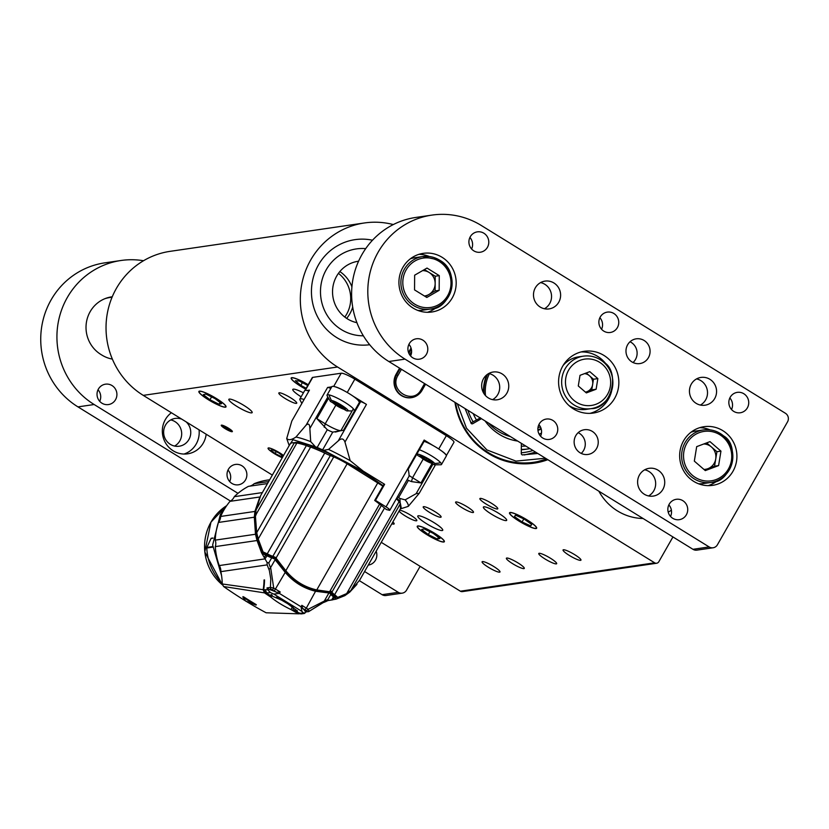 <?xml version="1.0" encoding="UTF-8"?>
<svg xmlns="http://www.w3.org/2000/svg" width="829" height="829" viewBox="0 0 829 829"><rect width="100%" height="100%" fill="white"/><g stroke="black" fill="none" stroke-linecap="round" stroke-linejoin="round"><path stroke-width="1.24" d="M216.493 398.573A15.606 2.57 -150.3 0 0 198.898 391.433A15.606 2.57 -150.3 0 0 211.177 401.402A15.606 2.57 -150.3 0 0 226.006 406.894A15.606 2.57 -150.3 0 0 216.493 398.573M308.201 384.739A15.606 2.57 -150.3 0 0 291.186 377.951A15.606 2.57 -150.3 0 0 305.683 389.153M527.14 519.928A15.606 2.57 -150.3 0 0 509.534 512.788A15.606 2.57 -150.3 0 0 521.814 522.757A15.606 2.57 -150.3 0 0 536.643 528.249A15.606 2.57 -150.3 0 0 527.14 519.928M434.842 533.399A15.606 2.57 -150.3 0 0 417.246 526.26A15.606 2.57 -150.3 0 0 429.526 536.228A15.606 2.57 -150.3 0 0 444.354 541.72A15.606 2.57 -150.3 0 0 434.842 533.399M243.985 405.474A13.419 2.218 -150.3 0 0 228.856 399.329A13.419 2.218 -150.3 0 0 239.415 407.899A13.419 2.218 -150.3 0 0 252.161 412.624A13.419 2.218 -150.3 0 0 243.985 405.474M498.509 513.192A13.419 2.218 -150.3 0 0 483.38 507.047A13.419 2.218 -150.3 0 0 493.939 515.617A13.419 2.218 -150.3 0 0 506.685 520.343A13.419 2.218 -150.3 0 0 498.509 513.192M301.134 396.811A14.352 2.373 29.7 0 1 292.803 389.412A14.352 2.373 29.7 0 1 303.404 392.811M426.541 523.7A14.352 2.373 29.7 0 1 417.795 516.042A14.352 2.373 29.7 0 1 431.443 521.099A14.352 2.373 29.7 0 1 442.738 530.27A14.352 2.373 29.7 0 1 426.541 523.7M283.528 455.494A10.3 1.699 -150.3 0 0 279.684 452.852A10.3 1.699 -150.3 0 0 268.068 448.137A10.3 1.699 -150.3 0 0 272.544 452.479A10.3 1.699 -150.3 0 0 282.264 457.712M290.451 397.692A10.3 1.699 -150.3 0 0 278.834 392.987A10.3 1.699 -150.3 0 0 286.938 399.557A10.3 1.699 -150.3 0 0 296.73 403.184A10.3 1.699 -150.3 0 0 290.451 397.692M518.011 562.932A10.3 1.699 -150.3 0 0 506.395 558.228A10.3 1.699 -150.3 0 0 514.498 564.798A10.3 1.699 -150.3 0 0 524.28 568.425A10.3 1.699 -150.3 0 0 518.011 562.932M434.831 511.576A10.3 1.699 -150.3 0 0 423.215 506.861A10.3 1.699 -150.3 0 0 431.318 513.441A10.3 1.699 -150.3 0 0 441.101 517.068A10.3 1.699 -150.3 0 0 434.831 511.576M467.214 506.84A10.3 1.699 -150.3 0 0 455.598 502.136A10.3 1.699 -150.3 0 0 463.701 508.705A10.3 1.699 -150.3 0 0 473.483 512.332A10.3 1.699 -150.3 0 0 467.214 506.84M550.394 558.207A10.3 1.699 -150.3 0 0 538.777 553.492A10.3 1.699 -150.3 0 0 546.881 560.072A10.3 1.699 -150.3 0 0 556.663 563.699A10.3 1.699 -150.3 0 0 550.394 558.207M399.081 511.078A10.3 1.699 -150.3 0 0 408.386 517.731A10.3 1.699 -150.3 0 0 416.821 520.612A10.3 1.699 -150.3 0 0 410.542 515.12A10.3 1.699 -150.3 0 0 399.578 510.198M493.721 566.487A10.3 1.699 -150.3 0 0 482.105 561.772A10.3 1.699 -150.3 0 0 490.208 568.352A10.3 1.699 -150.3 0 0 500.001 571.979A10.3 1.699 -150.3 0 0 493.721 566.487M574.684 554.663A10.3 1.699 -150.3 0 0 563.067 549.948A10.3 1.699 -150.3 0 0 571.171 556.528A10.3 1.699 -150.3 0 0 580.953 560.155A10.3 1.699 -150.3 0 0 574.684 554.663M491.504 503.296A10.3 1.699 -150.3 0 0 479.887 498.581A10.3 1.699 -150.3 0 0 487.991 505.162A10.3 1.699 -150.3 0 0 497.773 508.788A10.3 1.699 -150.3 0 0 491.504 503.296M391.837 523.783A10.3 1.699 -150.3 0 0 394.148 523.918A10.3 1.699 -150.3 0 0 392.853 522.001M143.251 395.371L337.548 367.009A78.009 75.284 -98.3 0 1 301.683 284.648A78.009 75.284 -98.3 0 1 364.397 222.97L170.1 251.342A78.009 75.284 -98.3 0 0 107.387 313.02A78.009 75.284 -98.3 0 0 143.251 395.371L272.347 475.09M381.247 542.332L460.375 591.201L654.672 562.829A3.119 3.015 81.7 0 0 658.796 561.761L672.951 536.943M337.548 367.009L654.672 562.829M228.462 428.178A6.394 1.057 -150.3 0 0 221.25 425.256A6.394 1.057 -150.3 0 0 226.276 429.339A6.394 1.057 -150.3 0 0 232.358 431.588A6.394 1.057 -150.3 0 0 228.462 428.178M598.849 491.182A53.046 51.191 81.7 0 0 643.086 518.498A53.046 51.191 -98.3 0 1 598.849 491.182M668.205 512.146A53.046 51.191 81.7 0 0 671.397 510.198A53.046 51.191 -98.3 0 1 668.205 512.146M372.501 240.223A53.046 51.191 81.7 0 0 355.009 239.654A53.046 51.191 81.7 0 0 311.973 299.207A53.046 51.191 81.7 0 0 369.693 344.729A53.046 51.191 -98.3 0 1 311.973 299.207A53.046 51.191 -98.3 0 1 355.009 239.654A53.046 51.191 -98.3 0 1 372.501 240.223M364.397 222.97A78.009 75.284 -98.3 0 1 393.309 224.566M547.845 459.691A72.237 69.709 -98.3 0 1 534.27 463.142A72.237 69.709 -98.3 0 1 454.945 402.324M425.567 384.19L422.085 390.283A15.606 15.057 -98.3 0 1 411.339 397.702A15.606 15.057 -98.3 0 1 401.464 395.63A15.606 15.057 -98.3 0 1 396.096 374.231L399.578 368.138M408.521 352.449L411.039 348.035M656.651 563.243L462.354 591.616A3.119 3.015 -98.3 0 1 460.375 591.201M533.43 462.458A72.237 69.709 -98.3 0 1 528.778 463.722M212.918 538.176L211.053 538.456A0.622 0.601 81.7 0 0 211.094 538.28L212.929 538.011M211.053 538.456L206.908 547.42A1.243 1.202 81.7 0 0 206.794 548.01A52.424 50.59 81.7 0 0 222.255 583.564M266.109 612.776L299.134 613.823L266.109 612.776A437.805 422.489 81.7 0 1 246.203 601.336M267.518 483.566L248.431 486.354A63.968 61.729 81.7 0 0 234.286 496.685A9.989 9.637 -98.3 0 1 229.985 501.348A63.968 61.729 81.7 0 0 220.659 516.446A9.989 9.637 -98.3 0 1 218.379 522.457A63.968 61.729 81.7 0 0 215.239 540.125A9.989 9.637 -98.3 0 1 215.302 546.612A63.968 61.729 81.7 0 0 219.26 565.565A9.989 9.637 -98.3 0 1 220.846 571.647A62.413 60.227 -98.3 0 1 222.255 583.968L223.602 586.528A437.805 422.489 81.7 0 0 244.897 600.538M269.684 479.763L267.726 480.053A63.968 61.729 81.7 0 0 254.13 483.711A9.989 9.637 -98.3 0 1 249.415 486.208M356.719 584.6L349.714 592.165M345.569 595.149C345.03 594.87 346.346 593.927 349.506 592.31L344.833 595.657L336.046 599.149L328.077 600.538L331.901 599.978M331.631 600.02L333.465 596.797A62.413 10.3 -150.3 0 0 334.139 597.408L332.75 599.844L328.543 600.351L322.108 603.149L309.134 611.325A1.876 1.803 -98.3 0 1 308.295 611.688L308.295 611.688A1.876 1.803 -98.3 0 1 307.103 611.439L305.373 611.698A23.409 3.865 -150.3 0 0 302.544 608.31L301.849 605.325L301.031 606.766L301.963 611.45L303.466 612.973L298.191 613.46A448.852 433.142 -98.3 0 1 292.699 610.351L293.663 608.154L292.046 607.522L293.518 608.434M345.538 595.129L344.833 595.657L345.444 594.279M328.543 600.351L327.901 599.502L324.294 601.066L322.844 602.807L326.315 601.398M303.466 612.973L305.165 612.89L305.704 611.833L304.419 613.45L301.569 613.864A3.119 3.015 81.7 0 1 299.715 613.522L296.72 611.823L297.487 611.066L284.875 601.564L269.798 595.087M243.001 596.756L243.871 596.994A439.411 424.044 81.7 0 0 255.912 604.434L256.316 604.818M297.808 613.439A448.717 433.018 -98.3 0 1 291.052 609.605C282.565 605.502 275.87 601.367 270.969 597.201A448.717 433.018 -98.3 0 1 264.492 592.87L223.602 586.528M264.492 592.87L263.166 589.699L222.255 583.968M220.846 571.647L267.176 564.881L269.373 570.58L270.772 578.984L270.409 587.419L273.694 588.03L270.803 568.539L270.492 567.844L269.042 569.575M271.601 594.528L270.202 596.455A448.852 433.142 -98.3 0 1 264.959 592.942L270.544 592.631L273.839 594.082L279.373 593.398L280.202 591.958L276.668 592.331A23.409 3.865 -150.3 0 0 269.539 589.574L266.979 587.916L267.58 589.678L263.622 589.761A62.413 60.227 81.7 0 0 264.524 579.896L264.036 579.968A62.413 60.227 -98.3 0 1 263.166 589.699M219.26 565.565L265.011 558.881L267.021 562.363L267.176 564.881M264.285 557.565L265.674 555.129A63.968 10.559 29.7 0 0 262.296 553.606L261.674 552.798L267.311 555.337L265.011 558.881L261.56 552.819L257.031 540.518L215.302 546.612M215.239 540.125L255.487 534.249L257.031 540.518M255.487 534.249L254.327 517.213L218.379 522.457M220.659 516.446L254.907 511.441L254.327 517.213M254.907 511.441L259.86 496.985L229.985 501.348M234.286 496.685L262.378 492.581M254.13 483.711L268.637 481.597M350.19 590.859L349.579 592.279L349.641 591.315L348.398 591.678M334.719 597.315A285270.786 161376.653 39.9 0 0 335.714 596.756M335.973 598.507L333.465 596.797A9.989 1.648 -150.3 0 1 330.854 594.331L327.901 599.502M329.03 592.082A0.622 0.601 -98.3 0 1 329.31 592.165A0.622 0.549 137.3 0 1 329.517 592.932L328.958 592.082L315.849 590.714L328.367 592.103L329.517 592.932L328.367 592.103L328.916 592.963L324.294 601.066L308.129 609.294L309.134 611.325L323.061 602.714M291.052 609.605L292.046 607.522M301.31 613.885L298.191 613.46M301.569 613.864L292.699 610.351M242.97 596.621L255.943 605.035L245.643 601.108L243.011 597.315L243.871 596.994M242.97 596.911L243.622 597.274A439.722 424.344 81.7 0 0 255.684 604.714L255.943 605.035M272.254 595.305L270.969 597.201M270.368 596.434L270.648 594.89M297.207 610.652L292.637 610.185M264.959 592.942L263.622 589.761M269.632 595.129L266.731 593.191L265.456 589.989A3.119 3.015 81.7 0 0 266.783 593.181L269.663 595.118L270.202 596.455M270.544 592.631L267.58 589.678M276.668 592.331L271.28 589.326A1.876 1.803 -98.3 0 1 270.409 587.419L266.979 587.916M328.916 592.963L315.901 591.315C303.808 588.497 293.58 582.186 285.217 572.373L275.114 559.741L270.492 567.844L268.772 562.984L267.021 562.363M266.938 554.28L267.477 555.306L266.845 555.668A9.989 1.648 -150.3 0 0 271.715 557.813L268.772 562.984M263.031 553.461L257.995 540.207L257.094 540.467M257.995 540.207L256.451 533.762L255.529 534.197M256.451 533.762L255.218 517.13L254.41 517.161M264.254 552.632A169.375 95.812 39.9 0 0 264.907 554.228M335.351 596.538A285270.786 161376.653 -140.1 0 1 334.781 596.859L334.533 597.149M329.31 592.165L330.854 594.331A62.413 10.3 -150.3 0 1 329.517 592.932L329.465 592.279L330.781 593.647M315.901 591.315L315.839 590.714C303.891 587.937 293.798 581.699 285.539 572.01C292.658 581.036 302.751 587.274 315.849 590.714L306.315 608.123A18.725 3.088 29.7 0 1 308.129 609.294L306.481 610.807L307.103 611.439M301.963 611.45L273.839 594.082M279.373 593.398L301.031 606.766M256.379 604.849L245.674 601.118L242.928 597.232L243.622 597.274L243.011 597.315M272.554 589.854L273.694 588.03A18.725 3.088 29.7 0 1 275.632 589.181A436.873 72.082 29.7 0 1 280.202 591.958M272.358 557.554L265.674 555.129A62.413 10.3 -150.3 0 0 266.845 555.668L271.715 557.813A62.413 10.3 -150.3 0 0 274.544 558.984L275.342 558.881L285.559 572.01L275.394 558.995L274.544 558.984L275.964 559.741L275.114 559.741M267.27 554.487L263.384 552.083A63.968 10.559 29.7 0 1 267.249 553.834A9.357 1.544 -150.3 0 0 272.865 556.3A62.413 10.3 -150.3 0 0 275.539 557.42L273.508 557.357L267.27 554.487M274.057 558.259L273.508 557.357M265.746 554.611L265.954 554.363A169.375 95.812 -140.1 0 1 265.57 553.44M267.477 555.306L265.954 554.363M350.719 590.745L359.734 580.051L401.153 507.431L400.417 503.628L350.719 590.745L346.667 593.585L399.081 501.69L400.417 503.628M384.542 508.032L334.263 595.315L337.693 597.419L346.667 593.585M334.781 596.859L333.683 596.383M333.652 596.165L334.481 595.989M336.999 597.419L329.755 591.74L322.046 591.782M317.714 591.108L322.139 591.626M329.755 591.74L316.419 590.528C304.119 587.813 293.787 581.43 285.425 571.388L274.751 557.171M255.736 515.027L296.875 443.038A9.989 1.648 29.7 0 1 296.046 443.173A9.989 1.648 29.7 0 1 294.368 442.759A63.968 10.559 -150.3 0 0 290.223 443.764L260.72 495.473L256.078 509.887L255.425 516.239L256.7 532.684L258.213 538.964L262.98 551.71M399.081 501.69L396.407 498.685M267.249 553.834L324.73 453.038A63.968 10.559 -150.3 0 0 310.626 447.08L258.213 538.964M275.788 558.611L275.539 557.42M382.863 486.136L347.144 463.794A18.725 3.088 -150.3 0 0 333.745 456.924A62.413 10.3 29.7 0 1 330.346 455.515L272.865 556.3M330.346 455.515A9.357 1.544 29.7 0 1 324.73 453.038M329.403 591.719L316.709 589.906C304.554 587.191 294.326 580.87 286.026 570.953L276.036 558.104L333.745 456.924M330.636 591.616L331.134 591.222L329.849 591.336L379.599 504.115M330.439 591.647L331.963 592.072L381.361 505.472M256.275 514.208L255.425 516.239M294.368 442.759L256.078 509.887M310.626 447.08A9.989 1.648 29.7 0 1 308.823 446.572A9.989 1.648 29.7 0 1 306.398 445.567L256.7 532.684M306.398 445.567A63.968 10.559 -150.3 0 0 296.875 443.038M400.127 503.358A61.47 10.145 -150.3 0 0 398.614 500.032A61.47 10.145 -150.3 0 0 396.884 497.856M383.081 485.742A61.47 10.145 -150.3 0 0 294.295 442.759M288.357 603.667L278.813 598.092M400.511 508.571L399.92 498.467L398.645 497.514A8.736 1.44 29.7 0 1 397.568 496.654M384.625 484.312L375.475 500.353L374.687 500.467L383.837 484.437L384.625 484.312L363.993 471.577L322.688 449.753A9.357 1.544 29.7 0 1 317.217 447.37L293.02 439.702L289.394 445.214M400.303 508.923L408.272 506.374L419.215 493.317L416.127 493.68L405.143 499.856L399.92 498.467M306.865 390.49L309.455 390.107L291.829 421.018L286.72 438.51A69.709 11.502 -150.3 0 1 286.751 438.375C288.368 440.489 291.445 440.044 295.974 437.028L306.108 425.132L327.59 387.464L331.745 386.853M314.854 446.116L310.699 441.629L309.859 428.489C309.766 424.21 308.512 423.091 306.108 425.132M328.419 398.438L316.896 418.655L327.279 429.723A9.357 1.544 -150.3 0 0 332.75 432.116L343.496 430.261L359.962 401.391L360.667 401.599A6.238 1.026 29.7 0 1 366.449 404.407L344.968 442.085L350.18 460.665A69.709 11.502 -150.3 0 0 328.553 449.422L324.222 450.209M344.968 442.085C343.558 438.365 341.32 437.961 338.263 440.873L328.553 449.422M363.827 471.597L350.18 460.665M375.475 500.353L386.034 506.882A6.238 1.026 29.7 0 1 389.837 510.208A6.238 1.026 29.7 0 1 389.62 510.332L386.335 509.534A68.962 11.378 29.7 0 0 374.687 500.467M386.034 506.882L424.158 440.044L432.997 445.505M441.059 450.551A12.487 2.062 29.7 0 1 446.344 455.639L453.94 442.323A12.487 2.062 -150.3 0 0 446.344 435.671L354.843 379.164A12.487 2.062 -150.3 0 0 341.206 373.216L312.709 377.382A12.487 2.062 -150.3 0 0 312.264 377.62L304.979 390.386M352.936 396.065L366.449 404.407M407.329 479.545A8.736 1.44 -150.3 0 0 408.407 480.405L411.474 481.597L420.987 482.944L431.754 464.064M316.896 418.655L325.217 423.806A14.352 2.373 -150.3 0 0 340.895 430.645L335.351 432.075M344.698 391.039A12.487 2.062 -150.3 0 0 334.626 386.656M327.59 387.464A6.238 1.026 29.7 0 1 330.812 388.48M330.429 401.443L331.455 400.417C337.144 401.381 353.195 412.396 346.563 410.801L330.429 401.443L327.082 395.713A15.606 2.57 29.7 0 1 327.051 395.081L331.859 386.656A15.606 2.57 -150.3 0 1 352.688 395.899A15.606 2.57 29.7 0 1 358.957 401.537L359.962 401.391M343.496 430.261L340.895 430.645L353.361 408.79M424.158 440.044A6.238 1.026 29.7 0 1 424.676 440.365L408.2 469.245C409.215 473.97 409.319 476.623 408.521 477.172L389.837 510.208M409.07 475.442A14.352 2.373 -150.3 0 0 412.562 477.732L411.474 481.597M420.987 482.944L412.562 477.732L422.966 459.484M301.849 403.454L299.88 399.682A15.606 2.57 29.7 0 1 299.849 399.05A15.606 2.57 29.7 0 1 304.098 399.505M308.896 391.081A15.606 2.57 -150.3 0 0 304.657 390.625L299.849 399.05M334.45 402.096L333.693 402.252M335.983 404.055A7.492 1.233 -150.3 0 0 344.957 408.562L333.745 402.303A7.492 1.233 -150.3 0 0 335.983 404.055M343.133 406.79L345.009 408.573M335.507 404.884A7.492 1.233 29.7 0 1 332.502 401.899A7.492 1.233 29.7 0 1 342.501 406.334A7.492 1.233 29.7 0 1 345.506 409.319A7.492 1.233 29.7 0 1 335.507 404.884M352.107 410.997L346.563 410.801M327.051 395.081A15.606 2.57 29.7 0 1 329.103 394.905A15.606 2.57 29.7 0 1 347.89 404.314A15.606 2.57 29.7 0 1 354.159 410.542M420.945 455.919L420.873 456.033A7.492 1.233 -150.3 0 0 425.805 459.556L426.552 458.24M420.873 456.033L425.805 459.556M431.173 461.245L431.256 462.022L425.909 459.608A7.492 1.233 -150.3 0 0 429.173 461.328A7.492 1.233 -150.3 0 0 432.583 462.551M426.655 458.302L425.909 459.608M420.593 455.712A7.492 1.233 -150.3 0 0 420.728 455.867L422.521 456.292M428.697 462.157A7.492 1.233 29.7 0 1 419.837 455.836A7.492 1.233 29.7 0 1 423.992 456.934A7.492 1.233 29.7 0 1 432.852 463.256A7.492 1.233 29.7 0 1 428.697 462.157M418.003 455.649C413.339 450.8 431.039 459.059 434.686 463.432L434.292 464.8L418.003 455.649L416.842 454.095M419.339 449.722A15.606 2.57 29.7 0 1 423.049 451.297A15.606 2.57 29.7 0 1 440.645 462.665A15.606 2.57 29.7 0 1 441.505 464.468A15.606 2.57 29.7 0 1 440.935 464.768L434.292 464.8M441.505 464.468L446.303 456.043A15.606 2.57 29.7 0 0 427.857 442.873A15.606 2.57 -150.3 0 0 424.137 441.297M363.361 335.797A43.688 42.155 -98.3 0 1 320.626 295.331A43.688 42.155 -98.3 0 1 356.366 248.918A43.688 42.155 -98.3 0 1 365.703 248.638A43.688 42.155 -98.3 0 0 356.366 248.918A43.688 42.155 -98.3 0 0 320.626 295.331A43.688 42.155 -98.3 0 0 363.361 335.797M348.449 316.036A31.201 30.113 81.7 0 0 352.698 307.031A31.201 30.113 -98.3 0 1 348.449 316.036A31.201 30.113 -98.3 0 1 346.657 318.388A31.201 30.113 81.7 0 0 348.449 316.036M351.921 286.865A31.201 30.113 81.7 0 0 339.828 271.57A31.201 30.113 -98.3 0 1 351.921 286.865M344.812 317.072A31.201 30.113 81.7 0 0 345.216 316.502A31.201 30.113 81.7 0 0 338.439 273.363M356.936 322.688A31.201 30.113 -98.3 0 1 332.543 291.176A31.201 30.113 -98.3 0 1 358.169 261.27L358.584 261.208M526.363 463.825A71.771 69.263 81.7 0 0 530.052 463.162L537.741 461.566A71.304 68.807 -98.3 0 1 455.598 402.728M481.431 418.676L472.499 423.837L471.276 423.495L465.048 408.562M471.525 423.774L472.499 423.837L471.276 423.495M537.741 453.453L522.166 454.924L521.286 453.981L521.358 443.339M517.711 441.08A49.927 48.186 -98.3 0 1 485.079 420.935M401.454 369.288L397.972 375.392C388.563 390.335 412.997 405.422 421.101 389.682L424.583 383.578M470.872 423.008L480.499 417.816M524.374 454.966L535.648 452.157M473.214 413.609A54.175 52.279 81.7 0 0 476.437 419.951M521.337 446.209A54.175 52.279 81.7 0 0 525.731 446.033M488.561 423.08A45.968 44.362 81.7 0 0 510.384 436.562M539.151 434.189A45.968 44.362 81.7 0 0 541.492 433.039M489.431 373.651A39.004 37.647 81.7 0 0 485.493 395.599M537.969 427.691A39.004 37.647 81.7 0 0 538.788 427.318M487.587 374.211A40.88 39.45 81.7 0 0 484.022 393.723M537.897 429.878A40.88 39.45 81.7 0 0 541.068 428.458M486.758 374.843A41.409 39.958 81.7 0 0 483.462 392.801M537.948 430.427A41.409 39.958 81.7 0 0 541.213 428.966M467.888 410.314A57.294 55.284 81.7 0 0 473.152 421.847M521.317 449.442A57.294 55.284 81.7 0 0 528.467 448.883A57.294 55.284 81.7 0 0 529.959 448.644M521.317 449.743A57.294 55.284 81.7 0 0 525.721 449.287L528.467 448.883M521.296 452.8A60.227 58.123 81.7 0 0 532.985 450.51M283.508 455.535A10.052 1.658 -150.3 0 0 275.114 450.344A10.052 1.658 -150.3 0 0 268.637 448.074A10.052 1.658 -150.3 0 0 268.42 448.893A10.052 1.658 -150.3 0 0 274.399 453.629A10.052 1.658 -150.3 0 0 282.295 457.67M281.953 455.39L281.269 456.592L283.052 456.333M281.269 456.592L275.135 453.515L270.876 450.168L272.741 449.898L278.876 452.966L283.083 456.271M276.212 451.639L275.135 453.515M226.027 429.163A6.217 1.026 -150.3 0 0 231.83 431.629A6.217 1.026 -150.3 0 0 228.224 428.065A6.217 1.026 -150.3 0 0 221.436 425.298A6.217 1.026 -150.3 0 0 221.488 425.733A6.217 1.026 -150.3 0 0 226.027 429.163M230.016 430.738L230.597 430.178L227.384 427.868L223.592 426.106L223.011 426.666L230.016 430.738L230.41 430.044M226.97 427.671L226.224 428.976M308.17 384.791A15.264 2.518 -150.3 0 0 291.694 379.081A15.264 2.518 -150.3 0 0 305.714 389.102M307.766 385.506L299.269 381.008L295.352 380.718L300.823 385.392L306.202 388.241M302.378 382.656L300.823 385.392M225.333 405.526A15.264 2.518 -150.3 0 0 209.447 394.697A15.264 2.518 -150.3 0 0 199.395 392.552A15.264 2.518 -150.3 0 0 215.799 403.796A15.264 2.518 -150.3 0 0 224.773 407.029A15.264 2.518 -150.3 0 0 225.333 405.526M214.96 398.573L205.83 394.065L203.323 394.656L209.944 399.754L219.063 404.262L221.571 403.671L214.96 398.573M220.068 402.5L219.063 404.262M211.571 396.894L209.944 399.754M535.285 526.063A15.264 2.518 -150.3 0 0 519.068 515.555A15.264 2.518 -150.3 0 0 510.042 513.918A15.264 2.518 -150.3 0 0 528.446 526.104A15.264 2.518 -150.3 0 0 535.42 528.384A15.264 2.518 -150.3 0 0 535.285 526.063M524.125 519.058L515.493 515.13L514.457 516.591L522.052 521.98L530.695 525.907L531.731 524.446L524.125 519.058M531.586 524.342L530.695 525.907M523.804 518.913L522.052 521.98M443.681 540.353A15.264 2.518 -150.3 0 0 427.795 529.534A15.264 2.518 -150.3 0 0 417.743 527.389A15.264 2.518 -150.3 0 0 434.147 538.632A15.264 2.518 -150.3 0 0 443.121 541.865A15.264 2.518 -150.3 0 0 443.681 540.353M433.308 533.399L424.179 528.892L421.671 529.482L428.292 534.581L437.422 539.088L439.93 538.498L433.308 533.399M438.417 537.337L437.422 539.088M429.919 531.731L428.292 534.581M112.081 297.196L109.894 297.507A31.201 30.113 81.7 0 0 104.806 298.73M471.597 249.011A10.3 9.938 81.7 0 0 469.908 237.446M731.53 409.526A10.3 9.938 81.7 0 0 729.841 397.951M670.537 516.457A10.3 9.938 81.7 0 0 668.848 504.892M692.961 549.306L709.158 546.943A6.238 6.021 81.7 0 0 713.106 547.772L696.92 550.135A6.238 6.021 -98.3 0 1 692.961 549.306L388.832 361.506A78.009 75.284 -98.3 0 1 361.972 254.534A78.009 75.284 -98.3 0 1 415.692 217.467L431.878 215.105A78.009 75.284 81.7 0 0 378.159 252.171A78.009 75.284 81.7 0 0 405.029 359.133L388.832 361.506M540.57 436.199A10.3 9.938 81.7 0 0 538.881 424.635M601.564 329.268A10.3 9.938 81.7 0 0 599.875 317.704M410.593 355.952A10.3 9.938 81.7 0 0 408.915 344.377M592.289 431.391A12.487 12.041 81.7 0 0 574.269 443.826A12.487 12.041 81.7 0 0 598.02 444.572A12.487 12.041 81.7 0 0 592.289 431.391M644.133 340.491A12.487 12.041 81.7 0 0 626.113 352.926A12.487 12.041 81.7 0 0 649.874 353.672A12.487 12.041 81.7 0 0 644.133 340.491M644.309 494.239A14.041 13.554 -98.3 0 1 649.138 468.312A14.041 13.554 -98.3 0 1 664.578 480.25A14.041 13.554 -98.3 0 1 644.309 494.239M488.343 397.93A14.041 13.554 -98.3 0 1 493.182 372.014A14.041 13.554 -98.3 0 1 508.612 383.951A14.041 13.554 -98.3 0 1 488.343 397.93M696.153 403.35A14.041 13.554 -98.3 0 1 700.992 377.423A14.041 13.554 -98.3 0 1 716.422 389.361A14.041 13.554 -98.3 0 1 696.153 403.35M540.187 307.041A14.041 13.554 -98.3 0 1 545.026 281.114A14.041 13.554 -98.3 0 1 560.466 293.051A14.041 13.554 -98.3 0 1 540.187 307.041M483.877 233.218A10.3 9.938 81.7 0 0 469.017 243.477A10.3 9.938 81.7 0 0 488.613 244.089A10.3 9.938 81.7 0 0 483.877 233.218M613.843 313.476A10.3 9.938 81.7 0 0 598.984 323.735A10.3 9.938 81.7 0 0 618.579 324.346A10.3 9.938 81.7 0 0 613.843 313.476M682.827 500.675A10.3 9.938 81.7 0 0 667.956 510.933A10.3 9.938 81.7 0 0 687.552 511.545A10.3 9.938 81.7 0 0 682.827 500.675M722.774 430.624A29.647 28.611 81.7 0 0 704.008 426.697A29.647 28.611 81.7 0 0 679.977 460.157A29.647 28.611 81.7 0 0 712.567 485.359A29.647 28.611 81.7 0 0 736.401 461.919A29.647 28.611 81.7 0 0 722.774 430.624M442.044 257.27A29.647 28.611 81.7 0 0 423.267 253.342A29.647 28.611 81.7 0 0 399.246 286.803A29.647 28.611 81.7 0 0 431.836 312.005A29.647 28.611 81.7 0 0 455.67 288.565A29.647 28.611 81.7 0 0 442.044 257.27M603.968 355.454A31.201 30.113 81.7 0 0 584.207 351.309A31.201 30.113 81.7 0 0 558.922 386.542A31.201 30.113 81.7 0 0 593.222 413.07A31.201 30.113 81.7 0 0 618.31 388.397A31.201 30.113 81.7 0 0 603.968 355.454M709.158 546.943L405.029 359.133M713.106 547.772A6.238 6.021 81.7 0 0 717.406 544.798L787.55 421.826A6.238 6.021 81.7 0 0 785.405 413.267L481.276 225.467A78.009 75.284 81.7 0 0 431.878 215.105M743.82 393.734A10.3 9.938 81.7 0 0 728.95 403.992A10.3 9.938 81.7 0 0 748.556 404.604A10.3 9.938 81.7 0 0 743.82 393.734M552.85 420.417A10.3 9.938 81.7 0 0 537.99 430.676A10.3 9.938 81.7 0 0 557.585 431.287A10.3 9.938 81.7 0 0 552.85 420.417M422.883 340.159A10.3 9.938 81.7 0 0 408.013 350.418A10.3 9.938 81.7 0 0 427.619 351.03A10.3 9.938 81.7 0 0 422.883 340.159M607.958 366.864A31.201 30.113 81.7 0 0 597.647 356.377A31.201 30.113 81.7 0 0 581.077 351.952M590.041 413.35A31.201 30.113 81.7 0 0 611.543 391.381M429.329 256.513A29.647 28.611 81.7 0 0 418.946 254.327M427.412 312.295A29.647 28.611 81.7 0 0 436.738 307.238M710.07 429.868A29.647 28.611 81.7 0 0 699.686 427.681M708.142 485.649A29.647 28.611 81.7 0 0 717.468 480.592M540.612 282.596A14.041 13.554 -98.3 0 1 544.425 308.751M696.578 378.905A14.041 13.554 -98.3 0 1 700.391 405.06M488.768 373.485A14.041 13.554 -98.3 0 1 492.581 399.64M644.724 469.794A14.041 13.554 -98.3 0 1 648.547 495.949M633.066 362.501A12.487 12.041 81.7 0 0 630.04 341.766M581.222 453.401A12.487 12.041 81.7 0 0 578.196 432.665M174.577 446.064A14.041 13.554 81.7 0 0 170.764 419.92M402.231 593.149L386.034 595.512A6.238 6.021 -98.3 0 1 382.086 594.683L398.272 592.32A6.238 6.021 81.7 0 0 406.521 590.186L420.127 566.342M143.531 260.731A78.009 75.284 81.7 0 0 121.003 260.493A78.009 75.284 81.7 0 0 67.284 297.559A78.009 75.284 81.7 0 0 94.143 404.521L77.957 406.884L230.472 501.068M359.382 580.663L382.086 594.683M77.957 406.884A78.009 75.284 -98.3 0 1 51.087 299.922A78.009 75.284 -98.3 0 1 104.806 262.855L121.003 260.493M227.996 470.022A10.3 9.938 -98.3 0 1 229.685 481.587M98.029 389.765A10.3 9.938 -98.3 0 1 99.718 401.329M171.385 412.749A22.777 21.979 81.7 0 0 163.976 439.722A22.777 21.979 81.7 0 0 187.623 453.836A22.777 21.979 81.7 0 0 206.172 434.23M112.257 296.772A31.201 30.113 81.7 0 0 111.646 296.855A31.201 30.113 81.7 0 0 86.558 321.528A31.201 30.113 81.7 0 0 100.9 354.47L101.946 355.113A31.201 30.113 81.7 0 0 112.371 359.102M231.913 483.442A10.3 9.938 -98.3 0 1 235.457 464.437A10.3 9.938 -98.3 0 1 246.773 473.193A10.3 9.938 -98.3 0 1 231.913 483.442M376.169 551.233A10.3 9.938 -98.3 0 1 368.273 565.088M94.143 404.521L237.985 493.348M364.594 571.523L398.272 592.32M101.936 403.195A10.3 9.938 -98.3 0 1 105.48 384.179A10.3 9.938 -98.3 0 1 116.806 392.936A10.3 9.938 -98.3 0 1 101.936 403.195M112.153 297.031A31.201 30.113 81.7 0 0 110.029 297.145M181.81 419.184A14.041 13.554 81.7 0 0 163.79 434.292A14.041 13.554 81.7 0 0 190.224 436.375A14.041 13.554 81.7 0 0 186.09 421.826M184.007 454.043A22.777 21.979 81.7 0 0 199.043 429.826M414.645 275.197L427.008 268.068L439.266 275.632L439.163 290.337L426.811 297.466L414.552 289.901L414.645 275.197M417.806 310.419A26.528 25.595 81.7 0 0 422.645 310.191L430.334 309.072C450.292 309.901 462.012 272.005 439.515 260.109L422.666 256.575A26.528 25.595 -98.3 0 1 439.463 260.099A26.528 25.595 -98.3 0 1 451.65 288.098A26.528 25.595 -98.3 0 1 430.334 309.072A26.528 25.595 -98.3 0 1 401.174 286.523A26.528 25.595 -98.3 0 1 422.666 256.575L414.977 257.705A26.528 25.595 81.7 0 0 410.282 258.866M439.266 275.632L435.215 276.223L424.417 269.56M435.215 276.223L435.111 290.927L439.163 290.337M435.111 290.927L425.35 296.564M424.427 296.005A12.746 12.3 81.7 0 0 429.08 272.44A12.746 12.3 81.7 0 0 422.572 270.627M696.681 446.644L709.987 441.639L720.95 451.121L718.598 465.597L705.292 470.603L694.329 461.121L696.681 446.644M698.536 483.773A26.528 25.595 81.7 0 0 703.375 483.545L711.064 482.426C731.862 482.934 740.37 445.111 723.593 435.919C717.665 430.966 710.93 428.976 703.406 429.93A26.528 25.595 -98.3 0 1 723.541 435.909A26.528 25.595 -98.3 0 1 731.924 463.504A26.528 25.595 -98.3 0 1 711.064 482.426A26.528 25.595 -98.3 0 1 681.904 459.877A26.528 25.595 -98.3 0 1 703.406 429.93L695.718 431.059A26.528 25.595 81.7 0 0 691.013 432.22M720.95 451.121L716.909 451.712L706.691 442.883M716.909 451.712L714.557 466.188L718.598 465.597M714.557 466.188L704.536 469.95M703.956 469.442A12.746 12.3 81.7 0 0 711.427 446.966A12.746 12.3 81.7 0 0 703.769 443.981M580.01 375.33L589.792 371.651L597.844 378.604L596.124 389.247L586.341 392.915L578.29 385.962L580.01 375.33M568.974 405.547A26.528 25.595 81.7 0 0 586.227 409.36L591.087 408.645C611.978 409.101 620.434 371.34 603.678 362.149C597.74 357.195 590.984 355.195 583.429 356.159A26.528 25.595 -98.3 0 1 603.564 362.128A26.528 25.595 -98.3 0 1 611.947 389.723A26.528 25.595 -98.3 0 1 591.087 408.645A26.528 25.595 -98.3 0 1 561.927 386.096A26.528 25.595 -98.3 0 1 583.429 356.159L578.569 356.864A26.528 25.595 81.7 0 0 563.119 365.454M597.844 378.604L593.471 379.247L586.238 372.988M593.471 379.247L591.751 389.879L596.124 389.247M591.751 389.879L585.533 392.221M585.419 392.127A9.357 9.036 81.7 0 0 584.559 373.62M421.101 389.682L422.085 390.283M226.286 505.908A48.496 46.797 81.7 0 0 210.991 522.135A48.496 46.797 81.7 0 0 222.4 584.839M212.701 546.58L206.908 547.42M212.732 547.14L206.794 548.01M336.046 599.149A63.968 10.559 -150.3 0 0 334.139 597.408L333.994 596.693M269.539 589.574L271.28 589.326M256.026 514.125L255.508 509.752M330.636 593.543L333.341 596.103M301.849 605.325A436.873 72.082 29.7 0 1 306.315 608.123L304.844 609.761L302.544 608.31M285.217 572.373L274.306 590.901M306.481 610.807L304.844 609.761M243.415 597.512L255.487 604.963M331.134 591.222A62.413 10.3 29.7 0 0 331.963 592.072A9.357 1.544 29.7 0 0 334.968 594.932A63.968 10.559 29.7 0 1 337.693 597.419M331.123 592.352L334.263 595.315M293.259 606.983L276.523 597.149M285.425 571.388L347.144 463.794M316.419 590.528L377.837 482.747M408.272 506.374A69.709 11.502 -150.3 0 0 405.143 499.856M310.699 441.629A69.709 11.502 -150.3 0 0 295.974 437.028M327.279 429.723L317.217 447.37M309.859 428.489L327.735 397.153M332.75 432.116L322.688 449.753M360.667 401.599L338.263 440.873M438.748 448.966L446.344 435.671M354.843 379.164L347.247 392.469M408.407 480.405L398.645 497.514M432.811 464.437L416.127 493.68M333.672 386.438L341.206 373.216M312.709 377.382L305.331 390.314M324.253 427.236L325.217 423.806L335.631 405.547M329.103 394.905A24.963 21.948 101.7 0 0 331.455 400.417M434.686 463.432A24.963 22.041 -42 0 0 440.645 462.665M546.757 459.017A71.304 68.807 -98.3 0 1 537.741 461.566L546.757 459.017M545.461 458.219L515.959 461.1L486.892 449.919L466.489 428.189L457.328 403.796M411.598 351.496L409.713 354.812M397.972 375.392L396.614 374.801A15.129 14.601 81.7 0 0 397.36 391.288A15.129 14.601 81.7 0 0 412.231 397.412L410.262 397.816M411.319 349.009L408.873 353.309M400.189 368.511L396.614 374.801L395.734 374.895M439.101 261.384A24.963 24.093 81.7 0 0 402.801 282.337A24.963 24.093 81.7 0 0 438.81 304.585A24.963 24.093 81.7 0 0 439.101 261.384M722.981 437.038A24.963 24.093 81.7 0 0 683.863 451.743A24.963 24.093 81.7 0 0 716.08 479.576A24.963 24.093 81.7 0 0 722.981 437.038M602.455 364.397A23.409 22.59 81.7 0 0 565.772 378.179A23.409 22.59 81.7 0 0 595.978 404.272A23.409 22.59 81.7 0 0 602.455 364.397M221.54 575.481L212.649 544.995L220.421 514.343L227.623 504.364M222.41 584.88L204.794 551.907L210.949 522.166L226.307 505.887M356.947 584.29L349.662 592.227M309.227 611.284L305.652 612.082M266.14 554.788L261.726 552.808M333.445 596.165L336.159 598.652M330.864 593.751L333.424 596.155M263.27 552.021L267.166 554.425M401.153 507.431L359.724 580.062M334.325 595.906L336.305 597.118M276.482 597.139L293.3 607.015M289.197 445.567L286.72 438.51M435.412 464.924L419.215 493.317M540.508 427.07L538.011 427.432"/></g></svg>
